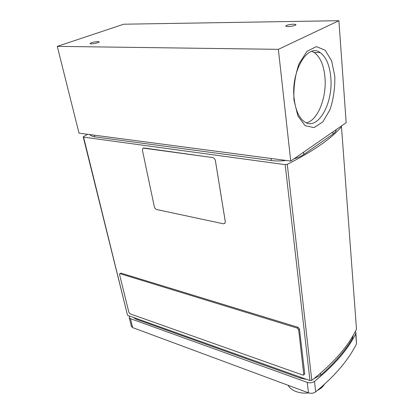 <?xml version="1.0" encoding="UTF-8"?>
<svg xmlns="http://www.w3.org/2000/svg" width="414" height="414" viewBox="0 0 414 414"><rect width="100%" height="100%" fill="white"/><g stroke="black" fill="none" stroke-linecap="round" stroke-linejoin="round"><path stroke-width="0.62" d="M288.113 385.294C289.629 388.006 292.289 390.102 296.093 391.572C299.964 392.984 304.171 393.44 308.72 392.933M317.445 390.397C320.591 388.803 322.894 386.811 324.353 384.42M355.331 331.428L355.849 332.24L355.735 333.844C347.651 349.835 333.912 365.681 314.505 381.377C312.363 382.857 309.941 383.198 307.25 382.396L130.457 318.651L129.22 317.662L129.473 316.017M131.31 326.123L132.666 327.624L308.477 392.85C311.147 393.667 313.548 393.331 315.67 391.841C334.885 376.021 348.49 360.02 356.49 343.843L355.931 333.311M341.001 126.296L341.462 126.524L356.49 329.14C348.215 346.368 333.311 363.43 311.778 380.326L287.285 164.322L285.163 164.637L83.576 137.122L83.261 136.993L83.509 136.641L87.556 134.276M341.421 126.777C331.303 138.654 313.258 151.167 287.285 164.322M356.49 329.14L341.472 126.694M127.476 315.059L83.576 137.122M285.163 164.637L309.967 380.569L127.812 315.427M119.739 273.716L120.976 273.121L298.023 327.298L299.436 328.907L304.725 373.568L303.824 374.986L298.654 329.704L297.242 328.095L120.127 273.706L119.656 273.773L119.542 274.477L128.935 312.539L129.996 313.802L302.882 375.1L303.824 374.986M143.135 148.083L212.553 157.543C214.043 157.92 215.001 158.992 215.43 160.756L225.304 221.64L224.693 223.56M309.967 380.569L311.778 380.326M278.358 49.344L57.277 46.368L79.017 133.148L290.737 161.072L346.161 122.725L338.906 20.7L278.358 49.344L290.737 161.072M338.906 20.7L123.729 24.209L57.277 46.368M293.526 24.172L295.865 24.519C295.518 25.554 292.9 26.248 288.015 26.594L285.712 26.242C286.069 25.213 288.677 24.519 293.526 24.172M97.963 41.55L99.127 41.762C99.986 42.352 94.004 43.956 91.23 43.879L90.092 43.661C90.914 42.626 93.538 41.923 97.963 41.55M293.961 100.11L297.904 115.992L305.154 125.696L314.071 127.615L322.868 121.825L329.974 109.731C333.456 99.22 335.066 88.094 334.807 76.342L331.65 60.884L325.14 50.192L316.358 46.616L306.991 51.326L299.043 63.73C295.099 75.208 293.407 87.333 293.961 100.11M306.35 122.798C317.678 120.707 326.894 97.533 324.943 77.164C323.795 65.101 320.208 56.878 314.185 52.506L311.82 51.352M330.786 77.408C333.446 103.567 317.471 131.605 304.285 121.654C298.908 117.674 295.529 110 294.142 98.635C290.664 71.529 307.68 42.751 320.172 52.604C326.139 57.003 329.679 65.272 330.786 77.408M225.283 221.65L224.823 223.451L223.384 223.788L156.797 209.551C155.566 209.148 154.738 208.195 154.308 206.684L142.447 150.334L142.908 148.238L143.922 147.964L212.537 157.553C214.022 157.931 214.985 159.002 215.415 160.767L225.283 221.65M303.622 152.155L303.762 154.453L303.296 154.774M332.561 134.395L333.001 134.089L332.913 131.89M272.433 160.653L271.377 160.508L270.963 158.464M94.18 135.15L94.759 136.832L95.944 136.993M315.67 391.841L314.505 381.377M355.735 333.844L356.49 343.843M132.666 327.624L130.457 318.651M307.25 382.396L308.477 392.85M135.74 318.262L136.397 319.303M300.398 377.149L300.895 378.303M320.41 373.335L320.721 375.136C334.574 363.062 345.116 350.886 352.35 338.611L352.086 337.182M304.725 373.568L303.979 374.401M299.436 328.907L298.654 329.704M298.023 327.298L297.242 328.095M120.976 273.121L120.127 273.706M294.064 158.769C298.07 157.615 301.304 156.176 303.762 154.453L333.001 134.089C335.004 132.656 336.096 131.15 336.277 129.561M285.971 160.446C280.718 161.139 275.853 161.16 271.377 160.508L94.759 136.832C92.358 136.434 90.682 135.673 89.729 134.56M129.22 317.662L131.435 326.615M133.215 317.357L136.087 319.194L300.636 378.21L306.722 379.41M314.003 378.593L320.721 375.136M352.412 338.502L353.359 335.024M83.261 136.993L127.507 315.183M295.896 24.84L295.865 24.519M314.185 52.506L320.172 52.604"/></g></svg>
